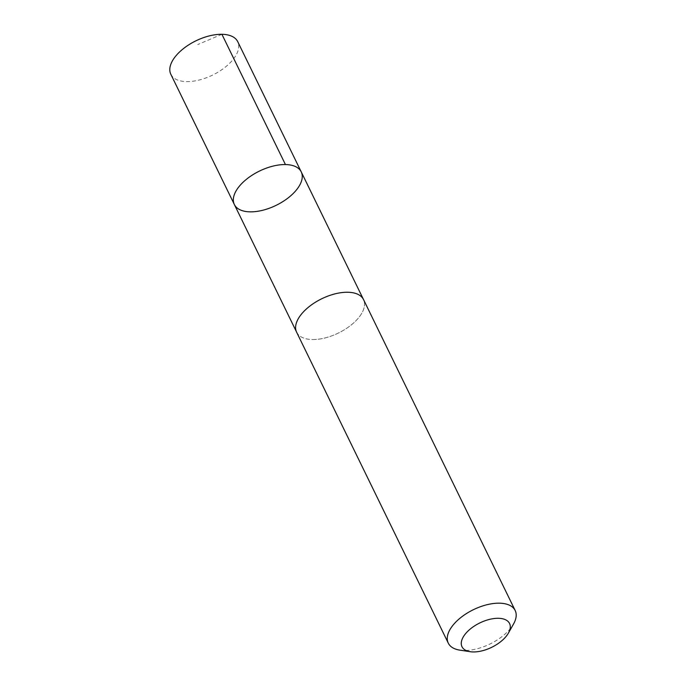 <?xml version="1.0" encoding="UTF-8"?>
<svg xmlns="http://www.w3.org/2000/svg" width="686" height="686" viewBox="0 0 686 686"><rect width="100%" height="100%" fill="white"/><g stroke="black" fill="none" stroke-linecap="round" stroke-linejoin="round"><path stroke-width="0.51" stroke-dasharray="3.43 2.57" d="M170.823 74.268A37.215 19.054 154 0 0 187.278 81.608A37.215 19.054 154 0 0 225.137 67.262A37.215 19.054 154 0 0 237.716 41.64M313.09 339.544A37.207 19.054 154 0 0 350.94 325.198A37.207 19.054 154 0 0 363.52 299.585A37.207 19.054 154 0 0 347.065 292.253A37.207 19.054 154 0 0 309.215 306.591A37.207 19.054 154 0 0 296.644 332.204A37.207 19.054 154 0 0 313.09 339.544M301.24 171.894A37.207 19.054 -26 0 1 288.66 197.508A37.207 19.054 -26 0 1 250.81 211.854A37.207 19.054 -26 0 1 234.355 204.522M296.626 332.213A37.215 19.054 154 0 0 338.43 333.027A37.215 19.054 154 0 0 363.529 299.585L363.323 299.182M459.852 650.131A37.215 19.054 154 0 0 513.565 623.943M221.912 34.309L197.739 44.556"/><path stroke-width="1.03" d="M250.81 211.854A37.207 19.054 -26 0 1 234.355 204.522A37.207 19.054 -26 0 1 259.445 171.08A37.207 19.054 -26 0 1 301.24 171.894A37.207 19.054 -26 0 1 288.66 197.508A37.207 19.054 -26 0 1 250.81 211.854M237.716 41.64A37.215 19.054 154 0 0 221.261 34.3A37.215 19.054 154 0 0 183.402 48.646A37.215 19.054 154 0 0 170.823 74.268L234.355 204.522A37.207 19.054 -26 0 1 259.445 171.08A37.207 19.054 -26 0 1 301.24 171.894L237.716 41.64M508.42 633.067L513.565 623.943A37.215 19.054 154 0 0 515.177 610.514L363.529 299.585A37.215 19.054 154 0 0 347.065 292.245A37.215 19.054 154 0 0 309.215 306.591A37.215 19.054 154 0 0 296.626 332.213L448.284 643.142A37.215 19.054 154 0 0 459.852 650.131L470.21 651.7A26.471 13.557 154 0 0 508.42 633.067A26.471 13.557 154 0 0 497.856 618.292A26.471 13.557 154 0 0 465.554 633.692A26.471 13.557 154 0 0 470.21 651.7M515.177 610.514A37.215 19.054 154 0 0 498.722 603.174A37.215 19.054 154 0 0 460.863 617.52A37.215 19.054 154 0 0 448.284 643.142M285.436 164.563L221.912 34.309M363.323 299.182L301.24 171.894M296.446 331.801L234.355 204.522"/></g></svg>
